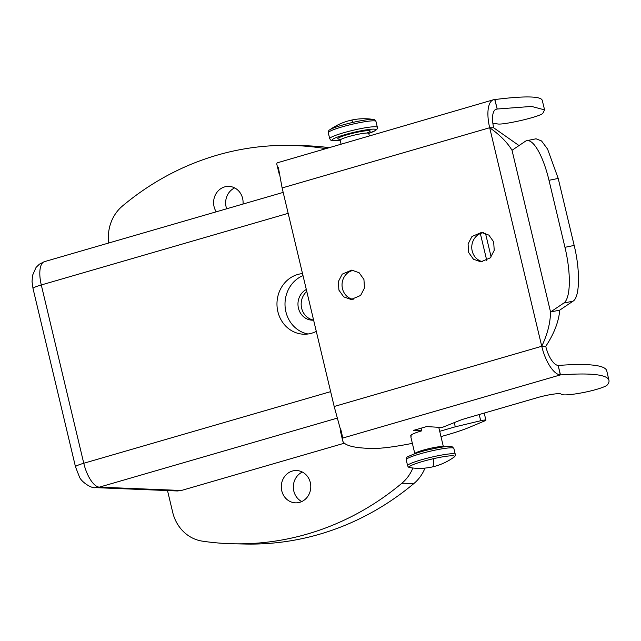 <?xml version="1.0" encoding="UTF-8"?>
<svg xmlns="http://www.w3.org/2000/svg" width="641" height="641" viewBox="0 0 641 641"><rect width="100%" height="100%" fill="white"/><g stroke="black" fill="none" stroke-linecap="round" stroke-linejoin="round"><path stroke-width="0.96" d="M108.754 243.003A39.197 35.752 91.2 0 1 122.479 205.993A293.955 268.122 91.2 0 1 290.726 145.427L302.776 145.675A293.955 268.122 91.2 0 1 328.657 147.574M424.999 468.098A39.197 35.752 91.2 0 1 413.95 483.482A293.955 268.122 91.2 0 1 245.695 544.041L233.653 543.792A293.955 268.122 91.2 0 1 202.324 541.14A39.197 35.752 91.2 0 1 172.701 512.343L167.509 490.557M301.759 501.558A16.169 14.743 91.2 0 1 293.338 486.631A16.169 14.743 91.2 0 1 302.36 472.056M226.674 208.79A16.169 14.743 91.2 0 1 234.662 187.909M290.726 145.427A293.955 268.122 91.2 0 1 322.054 148.087A39.197 35.752 91.2 0 1 324.947 148.656M412.892 468.002A39.197 35.752 91.2 0 1 401.899 483.234A293.955 268.122 91.2 0 1 233.653 543.792M292.464 502.384A16.169 14.743 91.2 0 1 281.423 484.596A16.169 14.743 91.2 0 1 296.366 470.518A16.169 14.743 91.2 0 1 299.611 470.983A16.169 14.743 91.2 0 1 310.653 488.779A16.169 14.743 91.2 0 1 295.709 502.848A16.169 14.743 91.2 0 1 292.464 502.384M216.233 211.818A16.169 14.743 91.2 0 1 215.352 194.944A16.169 14.743 91.2 0 1 228.669 186.371A16.169 14.743 91.2 0 1 231.914 186.835A16.169 14.743 91.2 0 1 243.019 204.046M75.486 466.792L33.012 288.498A14.695 1.651 -13.4 0 1 41.288 284.965L83.763 463.267A14.695 1.651 -13.4 0 0 75.486 466.792L79.284 476.559C80.926 481.768 91.735 488.779 95.421 487.625A14.695 13.389 -87.7 0 0 99.355 487.144L181.363 490.485L344.361 443.195M181.363 490.485L177.429 490.966L95.421 487.625M485.469 233.236L491.118 256.945M480.349 233.548L486.767 260.478M316.293 331.389A30.375 27.707 91.2 0 1 304.058 334.225A30.375 27.707 91.2 0 1 297.961 333.352A30.375 27.707 91.2 0 1 277.064 301.438A30.375 27.707 91.2 0 1 302.52 273.587M308.081 333.993A30.375 27.707 91.2 0 1 305.997 333.52A30.375 27.707 91.2 0 1 285.045 305.853A30.375 27.707 91.2 0 1 303.001 275.614M313.617 320.155A16.169 14.743 91.2 0 1 312.383 320.188A16.169 14.743 91.2 0 1 309.138 319.723A16.169 14.743 91.2 0 1 298.041 305.733A16.169 14.743 91.2 0 1 306.31 289.484M306.775 291.447A16.169 14.743 -88.8 0 0 301.502 307.552A16.169 14.743 -88.8 0 0 312.351 319.787A16.169 14.743 -88.8 0 0 313.593 320.059M411.017 435.175L411.25 436.136A19.599 2.516 -13 0 1 410.761 435.744A19.599 2.516 -13 0 1 421.746 430.84L421.129 428.172M410.801 436.801L411.25 436.136M412.363 443.34A58.788 7.54 -13 0 1 372.918 448.46A244.966 31.409 -13 0 1 342.631 440.559A244.966 31.409 -13 0 1 342.799 438.035L334.185 406.49L541.741 346.268C547.406 334.474 550.339 323.056 550.547 311.999L563.832 303.033A48.996 13.926 78.5 0 0 564.961 247.306L574.168 245.431C580.369 270.622 579.825 297.344 573.038 301.166L559.753 310.132C558.728 321.71 554.064 333.785 545.763 346.348L541.741 346.268A29.398 11.586 73.8 0 0 560.346 374.921L560.49 374.929A195.97 25.127 -13 0 1 608.95 380.337A195.97 25.127 -13 0 1 607.283 384.961A19.599 2.516 -13 0 1 585.738 392.052A29.398 3.766 -13 0 1 561.107 394.127A17.147 2.195 -13 0 0 537.35 397.652L466.175 418.301A19.599 2.516 -13 0 0 458.619 420.881L442.018 427.515L426.61 426.577L413.637 430.343L421.746 430.84M492.905 123.689L496.759 123.721C498.778 124.699 506.895 123.617 521.109 120.468C532.735 117.704 539.93 115.404 542.703 113.569L544.586 109.883L542.262 100.413A195.97 18.885 -13.8 0 0 494.884 99.555L494.748 99.555A29.398 11.586 -106.2 0 0 493.538 99.74L277.585 162.734M494.884 99.555L497.216 109.026L531.581 106.43L544.586 109.883M497.216 109.026L494.748 99.555M279.46 174.713L279.204 173.126M279.228 174.128L276.904 164.657A244.966 23.605 -13.8 0 1 277.192 162.678L277.369 162.461M278.354 167.389L282.12 187.949L334.185 406.49M559.753 310.132L550.547 311.999L512.023 150.29C507.303 142.398 499.852 134.882 489.684 127.727L493.698 127.807A19.599 7.724 -106.2 0 1 496.27 109.154A19.599 7.724 -106.2 0 1 497.071 109.026L495.517 109.483M541.741 346.268L489.684 127.727A29.398 11.586 -106.2 0 1 493.538 99.74M353.712 270.31A14.695 13.405 -88.8 0 0 346.252 274.212A14.695 13.405 -88.8 0 0 342.598 289.147A14.695 13.405 -88.8 0 0 353.127 299.363M483.442 232.675A14.695 13.405 -88.8 0 0 475.975 236.577A14.695 13.405 -88.8 0 0 472.321 251.512A14.695 13.405 -88.8 0 0 482.849 261.728M342.23 274.132L338.36 281.575L338.905 290.117L343.704 296.847L351.124 299.491L360.611 295.461L364.489 288.017L363.936 279.484L359.136 272.745L351.725 270.109L342.23 274.132M471.96 236.497L468.082 243.941L468.635 252.482L473.435 259.212L480.846 261.849L490.341 257.826L494.219 250.383L493.666 241.841L488.867 235.111L481.447 232.467L471.96 236.497M493.698 127.807L519.018 145.571M545.763 346.348A19.599 7.724 73.8 0 0 558.167 365.45L560.346 374.921L342.799 438.035L340.611 428.573M512.023 150.29L525.3 141.324A48.996 13.926 78.5 0 1 526.838 140.667L536.044 138.801L541.533 140.948L547.574 149.089L558.207 178.438L549 180.305L564.961 247.306M574.168 245.431L558.207 178.438M526.838 140.667A48.996 13.926 78.5 0 1 549 180.305M342.631 440.559L340.443 431.089A244.966 31.409 -13 0 1 340.579 428.661M560.49 374.929L558.167 365.45M558.303 365.458A195.97 25.127 -13 0 1 606.763 370.867L608.95 380.337M439.718 431.321L455.262 426.81L480.678 420.736A4.896 0.625 -13 0 1 485.878 420.175A4.896 0.625 -13 0 1 485.021 420.76L469.949 427.098A58.788 7.54 -13 0 1 440.968 436.585M454.309 422.691L455.262 426.81M322.054 148.087L326.581 148.175M401.899 483.234L413.95 483.482M330.644 391.635L83.763 463.267A24.494 9.655 73.8 0 0 99.355 487.144L337.31 418.108M33.012 288.498L32.05 281.8L32.483 275.51L36.056 267.425L39.413 264.148L44.501 261.64A24.494 9.655 73.8 0 0 41.288 284.965L288.17 213.341M410.801 436.777L414.831 453.708A14.695 1.651 -13.4 0 1 430.063 448.388A14.695 1.651 -13.4 0 1 443.428 446.897L438.765 427.323M341.044 143.985L340.147 140.203A14.695 1.651 -13.4 0 1 355.37 134.882A14.695 1.651 -13.4 0 1 368.735 133.384A22.539 2.532 -13.4 0 0 374.697 129.178A22.539 2.532 -13.4 0 0 355.418 131.966A22.539 2.532 -13.4 0 0 333.576 138.744A22.539 2.532 -13.4 0 0 340.139 140.171L332.639 140.675L330.644 140.042L329.706 138.68A24.494 2.748 -13.4 0 1 355.09 129.819A24.494 2.748 -13.4 0 1 377.365 127.327L377.148 128.961L375.658 130.427L368.735 133.376L369.312 135.78M339.418 139.169A16.658 1.867 -13.4 0 1 355.05 132.735A16.658 1.867 -13.4 0 1 368.743 130.636A16.658 1.867 -13.4 0 1 366.884 133.032M406.202 459.765A24.494 2.748 -13.4 0 1 431.585 450.903A24.494 2.748 -13.4 0 1 453.86 448.412L452.001 446.617C448.74 445.96 441.745 446.833 431.024 449.245C422.299 451.04 414.599 453.507 407.916 456.664C406.787 456.945 406.218 457.978 406.202 459.765L407.612 465.678A24.494 2.748 -13.4 0 1 432.995 456.817A24.494 2.748 -13.4 0 1 455.27 454.325L453.86 448.412M329.706 138.68L328.296 132.767A24.494 2.748 -13.4 0 1 353.688 123.905A24.494 2.748 -13.4 0 1 375.963 121.413L377.365 127.327M407.612 465.678C408.165 467.025 409.006 467.666 410.128 467.626A23.316 2.62 -13.4 0 1 433.332 458.716A23.316 2.62 -13.4 0 1 453.9 457.193C454.926 456.729 455.382 455.775 455.27 454.325M353.199 122.319A58.788 5.368 -102.8 0 0 351.116 120.196A58.788 58.788 0 0 0 329.666 129.899A23.316 2.62 -13.4 0 1 353.199 122.319A23.316 2.62 -13.4 0 1 373.447 119.466C374.104 119.17 374.937 119.819 375.963 121.413M432.963 466.408A58.788 5.368 -102.8 0 0 433.332 458.716M489.684 127.727L282.12 187.949M563.832 303.033L573.038 301.166M480.678 420.736L479.244 414.511M44.501 261.64L283.178 192.396M369.088 131.926L368.735 133.384M340.147 140.203L339.169 139.049M329.666 129.899C328.945 129.931 328.488 130.884 328.296 132.767M410.128 467.626A58.788 58.788 0 0 0 453.9 457.193M373.447 119.466A58.788 58.788 0 0 0 351.116 120.196M485.878 420.175L484.235 413.06"/></g></svg>
